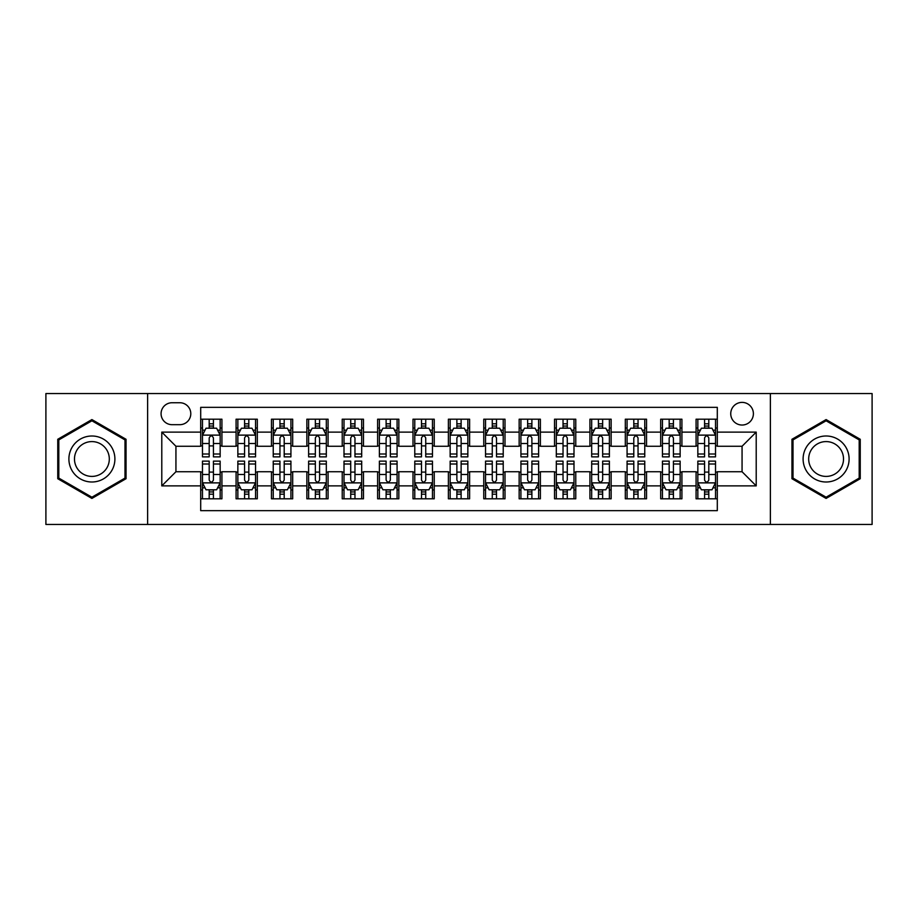 <?xml version="1.0" encoding="UTF-8"?>
<svg xmlns="http://www.w3.org/2000/svg" width="918" height="918" viewBox="0 0 918 918"><rect width="100%" height="100%" fill="white"/><g stroke="black" fill="none" stroke-linecap="round" stroke-linejoin="round"><path stroke-width="1.38" d="M742.065 402.382A11.326 11.326 0 0 0 730.739 413.708A11.326 11.326 0 0 0 742.065 425.034A11.326 11.326 0 0 0 753.391 413.708A11.326 11.326 0 0 0 742.065 402.382M770.374 524.453L872.1 524.453L872.1 393.547L770.374 393.547L770.374 524.453L147.626 524.453L147.626 393.547L45.9 393.547L45.9 524.453L147.626 524.453M717.302 419.193L696.073 419.193L696.073 432.114L681.913 432.114L681.913 446.263L696.073 446.263L696.073 432.114M681.913 432.114L681.913 419.193L660.685 419.193L660.685 432.114L646.536 432.114L646.536 446.263L660.685 446.263L660.685 432.114M646.536 432.114L646.536 419.193L625.307 419.193L625.307 432.114L611.147 432.114L611.147 446.263L625.307 446.263L625.307 432.114M611.147 432.114L611.147 419.193L589.918 419.193L589.918 432.114L575.77 432.114L575.77 446.263L589.918 446.263L589.918 432.114M575.77 432.114L575.77 419.193L554.529 419.193L554.529 432.114L540.381 432.114L540.381 446.263L554.529 446.263L554.529 432.114M540.381 432.114L540.381 419.193L519.152 419.193L519.152 432.114L505.003 432.114L505.003 446.263L519.152 446.263L519.152 432.114M505.003 432.114L505.003 419.193L483.763 419.193L483.763 432.114L469.614 432.114L469.614 446.263L483.763 446.263L483.763 432.114M469.614 432.114L469.614 419.193L448.386 419.193L448.386 432.114L434.237 432.114L434.237 446.263L448.386 446.263L448.386 432.114M434.237 432.114L434.237 419.193L412.997 419.193L412.997 432.114L398.848 432.114L398.848 446.263L412.997 446.263L412.997 432.114M398.848 432.114L398.848 419.193L377.619 419.193L377.619 432.114L363.471 432.114L363.471 446.263L377.619 446.263L377.619 432.114M363.471 432.114L363.471 419.193L342.23 419.193L342.23 432.114L328.082 432.114L328.082 446.263L342.23 446.263L342.23 432.114M328.082 432.114L328.082 419.193L306.853 419.193L306.853 432.114L292.693 432.114L292.693 446.263L306.853 446.263L306.853 432.114M292.693 432.114L292.693 419.193L271.464 419.193L271.464 432.114L257.315 432.114L257.315 446.263L271.464 446.263L271.464 432.114M257.315 432.114L257.315 419.193L236.087 419.193L236.087 446.263L221.927 446.263L221.927 419.193L200.698 419.193M200.698 498.807L221.927 498.807L221.927 471.737L236.087 471.737L236.087 498.807L257.315 498.807L257.315 471.737L271.464 471.737L271.464 485.886L257.315 485.886M271.464 485.886L271.464 498.807L292.693 498.807L292.693 471.737L306.853 471.737L306.853 485.886L292.693 485.886M306.853 485.886L306.853 498.807L328.082 498.807L328.082 471.737L342.23 471.737L342.23 485.886L328.082 485.886M342.23 485.886L342.23 498.807L363.471 498.807L363.471 471.737L377.619 471.737L377.619 485.886L363.471 485.886M377.619 485.886L377.619 498.807L398.848 498.807L398.848 471.737L412.997 471.737L412.997 485.886L398.848 485.886M412.997 485.886L412.997 498.807L434.237 498.807L434.237 471.737L448.386 471.737L448.386 485.886L434.237 485.886M448.386 485.886L448.386 498.807L469.614 498.807L469.614 471.737L483.763 471.737L483.763 485.886L469.614 485.886M483.763 485.886L483.763 498.807L505.003 498.807L505.003 471.737L519.152 471.737L519.152 485.886L505.003 485.886M519.152 485.886L519.152 498.807L540.381 498.807L540.381 471.737L554.529 471.737L554.529 485.886L540.381 485.886M554.529 485.886L554.529 498.807L575.77 498.807L575.77 471.737L589.918 471.737L589.918 485.886L575.77 485.886M589.918 485.886L589.918 498.807L611.147 498.807L611.147 471.737L625.307 471.737L625.307 485.886L611.147 485.886M625.307 485.886L625.307 498.807L646.536 498.807L646.536 471.737L660.685 471.737L660.685 485.886L646.536 485.886M660.685 485.886L660.685 498.807L681.913 498.807L681.913 471.737L696.073 471.737L696.073 485.886L681.913 485.886M172.045 424.678L179.825 424.678A10.97 10.97 0 0 0 190.795 413.708A10.97 10.97 0 0 0 179.825 402.738L172.045 402.738A10.97 10.97 0 0 0 161.075 413.708A10.97 10.97 0 0 0 172.045 424.678M770.374 393.547L147.626 393.547M717.302 432.114L717.302 407.34L200.698 407.34L200.698 446.263L175.935 446.263L175.935 471.737L200.698 471.737L200.698 510.66L717.302 510.66L717.302 471.737L742.065 471.737L742.065 446.263L717.302 446.263L717.302 432.114L756.214 432.114L756.214 485.886L717.302 485.886M200.698 485.886L161.786 485.886L161.786 432.114L200.698 432.114M696.073 485.886L696.073 498.807L717.302 498.807M200.698 428.04L202.476 428.04M209.189 428.04L213.435 428.04M220.159 428.04L221.927 428.04M200.698 445.907L202.476 445.907M209.189 445.907L213.435 445.907M220.159 445.907L221.927 445.907M200.698 472.093L202.476 472.093M209.189 472.093L213.435 472.093M220.159 472.093L221.927 472.093M200.698 489.96L202.476 489.96M209.189 489.96L213.435 489.96M220.159 489.96L221.927 489.96M236.087 445.907L237.854 445.907M244.578 445.907L248.824 445.907M255.548 445.907L257.315 445.907M236.087 428.04L237.854 428.04M244.578 428.04L248.824 428.04M255.548 428.04L257.315 428.04M236.087 472.093L237.854 472.093M244.578 472.093L248.824 472.093M255.548 472.093L257.315 472.093M236.087 489.96L237.854 489.96M244.578 489.96L248.824 489.96M255.548 489.96L257.315 489.96M271.464 472.093L273.243 472.093M279.956 472.093L284.201 472.093M290.926 472.093L292.693 472.093M271.464 489.96L273.243 489.96M279.956 489.96L284.201 489.96M290.926 489.96L292.693 489.96M271.464 428.04L273.243 428.04M279.956 428.04L284.201 428.04M290.926 428.04L292.693 428.04M271.464 445.907L273.243 445.907M279.956 445.907L284.201 445.907M290.926 445.907L292.693 445.907M306.853 472.093L308.62 472.093M315.344 472.093L319.59 472.093M326.315 472.093L328.082 472.093M306.853 489.96L308.62 489.96M315.344 489.96L319.59 489.96M326.315 489.96L328.082 489.96M306.853 428.04L308.62 428.04M315.344 428.04L319.59 428.04M326.315 428.04L328.082 428.04M306.853 445.907L308.62 445.907M315.344 445.907L319.59 445.907M326.315 445.907L328.082 445.907M342.23 472.093L344.009 472.093M350.722 472.093L354.968 472.093M361.692 472.093L363.471 472.093M342.23 489.96L344.009 489.96M350.722 489.96L354.968 489.96M361.692 489.96L363.471 489.96M342.23 428.04L344.009 428.04M350.722 428.04L354.968 428.04M361.692 428.04L363.471 428.04M342.23 445.907L344.009 445.907M350.722 445.907L354.968 445.907M361.692 445.907L363.471 445.907M377.619 472.093L379.386 472.093M386.111 472.093L390.357 472.093M397.081 472.093L398.848 472.093M377.619 489.96L379.386 489.96M386.111 489.96L390.357 489.96M397.081 489.96L398.848 489.96M377.619 428.04L379.386 428.04M386.111 428.04L390.357 428.04M397.081 428.04L398.848 428.04M377.619 445.907L379.386 445.907M386.111 445.907L390.357 445.907M397.081 445.907L398.848 445.907M412.997 472.093L414.775 472.093M421.488 472.093L425.734 472.093M432.458 472.093L434.237 472.093M412.997 489.96L414.775 489.96M421.488 489.96L425.734 489.96M432.458 489.96L434.237 489.96M412.997 428.04L414.775 428.04M421.488 428.04L425.734 428.04M432.458 428.04L434.237 428.04M412.997 445.907L414.775 445.907M421.488 445.907L425.734 445.907M432.458 445.907L434.237 445.907M448.386 472.093L450.153 472.093M456.877 472.093L461.123 472.093M467.847 472.093L469.614 472.093M448.386 489.96L450.153 489.96M456.877 489.96L461.123 489.96M467.847 489.96L469.614 489.96M448.386 428.04L450.153 428.04M456.877 428.04L461.123 428.04M467.847 428.04L469.614 428.04M448.386 445.907L450.153 445.907M456.877 445.907L461.123 445.907M467.847 445.907L469.614 445.907M483.763 472.093L485.542 472.093M492.266 472.093L496.512 472.093M503.225 472.093L505.003 472.093M483.763 489.96L485.542 489.96M492.266 489.96L496.512 489.96M503.225 489.96L505.003 489.96M483.763 428.04L485.542 428.04M492.266 428.04L496.512 428.04M503.225 428.04L505.003 428.04M483.763 445.907L485.542 445.907M492.266 445.907L496.512 445.907M503.225 445.907L505.003 445.907M519.152 472.093L520.919 472.093M527.643 472.093L531.889 472.093M538.614 472.093L540.381 472.093M519.152 489.96L520.919 489.96M527.643 489.96L531.889 489.96M538.614 489.96L540.381 489.96M519.152 428.04L520.919 428.04M527.643 428.04L531.889 428.04M538.614 428.04L540.381 428.04M519.152 445.907L520.919 445.907M527.643 445.907L531.889 445.907M538.614 445.907L540.381 445.907M554.529 472.093L556.308 472.093M563.032 472.093L567.278 472.093M573.991 472.093L575.77 472.093M554.529 489.96L556.308 489.96M563.032 489.96L567.278 489.96M573.991 489.96L575.77 489.96M554.529 428.04L556.308 428.04M563.032 428.04L567.278 428.04M573.991 428.04L575.77 428.04M554.529 445.907L556.308 445.907M563.032 445.907L567.278 445.907M573.991 445.907L575.77 445.907M589.918 472.093L591.685 472.093M598.41 472.093L602.656 472.093M609.38 472.093L611.147 472.093M589.918 489.96L591.685 489.96M598.41 489.96L602.656 489.96M609.38 489.96L611.147 489.96M589.918 428.04L591.685 428.04M598.41 428.04L602.656 428.04M609.38 428.04L611.147 428.04M589.918 445.907L591.685 445.907M598.41 445.907L602.656 445.907M609.38 445.907L611.147 445.907M625.307 472.093L627.074 472.093M633.799 472.093L638.044 472.093M644.757 472.093L646.536 472.093M625.307 489.96L627.074 489.96M633.799 489.96L638.044 489.96M644.757 489.96L646.536 489.96M625.307 428.04L627.074 428.04M633.799 428.04L638.044 428.04M644.757 428.04L646.536 428.04M625.307 445.907L627.074 445.907M633.799 445.907L638.044 445.907M644.757 445.907L646.536 445.907M660.685 472.093L662.452 472.093M669.176 472.093L673.422 472.093M680.146 472.093L681.913 472.093M660.685 489.96L662.452 489.96M669.176 489.96L673.422 489.96M680.146 489.96L681.913 489.96M660.685 428.04L662.452 428.04M669.176 428.04L673.422 428.04M680.146 428.04L681.913 428.04M660.685 445.907L662.452 445.907M669.176 445.907L673.422 445.907M680.146 445.907L681.913 445.907M696.073 472.093L697.841 472.093M704.565 472.093L708.811 472.093M715.524 472.093L717.302 472.093M696.073 489.96L697.841 489.96M704.565 489.96L708.811 489.96M715.524 489.96L717.302 489.96M696.073 428.04L697.841 428.04M704.565 428.04L708.811 428.04M715.524 428.04L717.302 428.04M696.073 445.907L697.841 445.907M704.565 445.907L708.811 445.907M715.524 445.907L717.302 445.907M175.935 446.263L161.786 432.114M175.935 471.737L161.786 485.886M756.214 432.114L742.065 446.263M756.214 485.886L742.065 471.737M91.903 498.428L126.041 478.714L126.041 439.286L91.903 419.572L57.754 439.286L57.754 478.714L91.903 498.428M860.246 439.286L826.097 419.572L791.959 439.286L791.959 478.714L826.097 498.428L860.246 478.714L860.246 439.286M213.435 423.795L209.189 423.795M220.159 453.997L213.435 453.997L213.435 456.877L220.159 456.877L220.159 435.293L216.625 428.213L206.011 428.213L202.476 435.293L202.476 456.877L209.189 456.877L209.189 453.997L202.476 453.997M202.476 435.293L202.476 419.193M220.159 435.293L220.159 419.193M209.189 428.213L209.189 419.193M213.435 419.193L213.435 428.213M213.435 453.997L213.435 437.943C212.024 435.224 210.612 435.224 209.189 437.943L209.189 453.997M209.189 494.205L213.435 494.205M202.476 464.003L209.189 464.003L209.189 461.123L202.476 461.123L202.476 482.707L206.011 489.787L216.625 489.787L220.159 482.707L220.159 461.123L213.435 461.123L213.435 464.003L220.159 464.003M220.159 482.707L220.159 498.807M202.476 482.707L202.476 498.807M213.435 489.787L213.435 498.807M209.189 498.807L209.189 489.787M209.189 464.003L209.189 480.057C210.612 482.776 212.024 482.776 213.435 480.057L213.435 464.003M91.903 436.004A22.996 22.996 0 0 0 68.896 459A22.996 22.996 0 0 0 91.903 481.996A22.996 22.996 0 0 0 114.899 459A22.996 22.996 0 0 0 91.903 436.004M91.903 441.592A17.408 17.408 0 0 0 74.484 459A17.408 17.408 0 0 0 91.903 476.408A17.408 17.408 0 0 0 109.311 459A17.408 17.408 0 0 0 91.903 441.592M124.986 478.106L91.903 497.2L58.809 478.106L58.809 439.894L91.903 420.8L124.986 439.894L124.986 478.106M806.188 447.502A22.996 22.996 0 0 0 814.599 478.921A22.996 22.996 0 0 0 846.017 470.498A22.996 22.996 0 0 0 837.606 439.079A22.996 22.996 0 0 0 806.188 447.502M811.019 450.29A17.408 17.408 0 0 0 817.399 474.078A17.408 17.408 0 0 0 841.186 467.71A17.408 17.408 0 0 0 834.806 443.922A17.408 17.408 0 0 0 811.019 450.29M859.191 439.894L859.191 478.106L826.097 497.2L793.014 478.106L793.014 439.894L826.097 420.8L859.191 439.894M248.824 423.795L244.578 423.795M255.548 453.997L248.824 453.997L248.824 456.877L255.548 456.877L255.548 435.293L252.002 428.213L241.388 428.213L237.854 435.293L237.854 456.877L244.578 456.877L244.578 453.997L237.854 453.997M237.854 435.293L237.854 419.193M255.548 435.293L255.548 419.193M244.578 428.213L244.578 419.193M248.824 419.193L248.824 428.213M248.824 453.997L248.824 437.943C247.412 435.224 245.99 435.224 244.578 437.943L244.578 453.997M284.201 423.795L279.956 423.795M290.926 453.997L284.201 453.997L284.201 456.877L290.926 456.877L290.926 435.293L287.391 428.213L276.777 428.213L273.243 435.293L273.243 456.877L279.956 456.877L279.956 453.997L273.243 453.997M273.243 435.293L273.243 419.193M290.926 435.293L290.926 419.193M279.956 428.213L279.956 419.193M284.201 419.193L284.201 428.213M284.201 453.997L284.201 437.943C282.79 435.224 281.378 435.224 279.956 437.943L279.956 453.997M319.59 423.795L315.344 423.795M326.315 453.997L319.59 453.997L319.59 456.877L326.315 456.877L326.315 435.293L322.769 428.213L312.154 428.213L308.62 435.293L308.62 456.877L315.344 456.877L315.344 453.997L308.62 453.997M308.62 435.293L308.62 419.193M326.315 435.293L326.315 419.193M315.344 428.213L315.344 419.193M319.59 419.193L319.59 428.213M319.59 453.997L319.59 437.943C318.179 435.224 316.756 435.224 315.344 437.943L315.344 453.997M354.968 423.795L350.722 423.795M361.692 453.997L354.968 453.997L354.968 456.877L361.692 456.877L361.692 435.293L358.158 428.213L347.543 428.213L344.009 435.293L344.009 456.877L350.722 456.877L350.722 453.997L344.009 453.997M344.009 435.293L344.009 419.193M361.692 435.293L361.692 419.193M350.722 428.213L350.722 419.193M354.968 419.193L354.968 428.213M354.968 453.997L354.968 437.943C353.556 435.224 352.145 435.224 350.722 437.943L350.722 453.997M244.578 494.205L248.824 494.205M237.854 464.003L244.578 464.003L244.578 461.123L237.854 461.123L237.854 482.707L241.388 489.787L252.002 489.787L255.548 482.707L255.548 461.123L248.824 461.123L248.824 464.003L255.548 464.003M255.548 482.707L255.548 498.807M237.854 482.707L237.854 498.807M248.824 489.787L248.824 498.807M244.578 498.807L244.578 489.787M244.578 464.003L244.578 480.057C245.99 482.776 247.401 482.776 248.824 480.057L248.824 464.003M279.956 494.205L284.201 494.205M273.243 464.003L279.956 464.003L279.956 461.123L273.243 461.123L273.243 482.707L276.777 489.787L287.391 489.787L290.926 482.707L290.926 461.123L284.201 461.123L284.201 464.003L290.926 464.003M290.926 482.707L290.926 498.807M273.243 482.707L273.243 498.807M284.201 489.787L284.201 498.807M279.956 498.807L279.956 489.787M279.956 464.003L279.956 480.057C281.378 482.776 282.79 482.776 284.201 480.057L284.201 464.003M315.344 494.205L319.59 494.205M308.62 464.003L315.344 464.003L315.344 461.123L308.62 461.123L308.62 482.707L312.154 489.787L322.769 489.787L326.315 482.707L326.315 461.123L319.59 461.123L319.59 464.003L326.315 464.003M326.315 482.707L326.315 498.807M308.62 482.707L308.62 498.807M319.59 489.787L319.59 498.807M315.344 498.807L315.344 489.787M315.344 464.003L315.344 480.057C316.756 482.776 318.167 482.776 319.59 480.057L319.59 464.003M350.722 494.205L354.968 494.205M344.009 464.003L350.722 464.003L350.722 461.123L344.009 461.123L344.009 482.707L347.543 489.787L358.158 489.787L361.692 482.707L361.692 461.123L354.968 461.123L354.968 464.003L361.692 464.003M361.692 482.707L361.692 498.807M344.009 482.707L344.009 498.807M354.968 489.787L354.968 498.807M350.722 498.807L350.722 489.787M350.722 464.003L350.722 480.057C352.145 482.776 353.556 482.776 354.968 480.057L354.968 464.003M390.357 423.795L386.111 423.795M397.081 453.997L390.357 453.997L390.357 456.877L397.081 456.877L397.081 435.293L393.547 428.213L382.921 428.213L379.386 435.293L379.386 456.877L386.111 456.877L386.111 453.997L379.386 453.997M379.386 435.293L379.386 419.193M397.081 435.293L397.081 419.193M386.111 428.213L386.111 419.193M390.357 419.193L390.357 428.213M390.357 453.997L390.357 437.943C388.945 435.224 387.522 435.224 386.111 437.943L386.111 453.997M386.111 494.205L390.357 494.205M379.386 464.003L386.111 464.003L386.111 461.123L379.386 461.123L379.386 482.707L382.921 489.787L393.547 489.787L397.081 482.707L397.081 461.123L390.357 461.123L390.357 464.003L397.081 464.003M397.081 482.707L397.081 498.807M379.386 482.707L379.386 498.807M390.357 489.787L390.357 498.807M386.111 498.807L386.111 489.787M386.111 464.003L386.111 480.057C387.522 482.776 388.934 482.776 390.357 480.057L390.357 464.003M425.734 423.795L421.488 423.795M432.458 453.997L425.734 453.997L425.734 456.877L432.458 456.877L432.458 435.293L428.924 428.213L418.31 428.213L414.775 435.293L414.775 456.877L421.488 456.877L421.488 453.997L414.775 453.997M414.775 435.293L414.775 419.193M432.458 435.293L432.458 419.193M421.488 428.213L421.488 419.193M425.734 419.193L425.734 428.213M425.734 453.997L425.734 437.943C424.323 435.224 422.911 435.224 421.488 437.943L421.488 453.997M421.488 494.205L425.734 494.205M414.775 464.003L421.488 464.003L421.488 461.123L414.775 461.123L414.775 482.707L418.31 489.787L428.924 489.787L432.458 482.707L432.458 461.123L425.734 461.123L425.734 464.003L432.458 464.003M432.458 482.707L432.458 498.807M414.775 482.707L414.775 498.807M425.734 489.787L425.734 498.807M421.488 498.807L421.488 489.787M421.488 464.003L421.488 480.057C422.911 482.776 424.323 482.776 425.734 480.057L425.734 464.003M461.123 423.795L456.877 423.795M467.847 453.997L461.123 453.997L461.123 456.877L467.847 456.877L467.847 435.293L464.313 428.213L453.687 428.213L450.153 435.293L450.153 456.877L456.877 456.877L456.877 453.997L450.153 453.997M450.153 435.293L450.153 419.193M467.847 435.293L467.847 419.193M456.877 428.213L456.877 419.193M461.123 419.193L461.123 428.213M461.123 453.997L461.123 437.943C459.711 435.224 458.289 435.224 456.877 437.943L456.877 453.997M456.877 494.205L461.123 494.205M450.153 464.003L456.877 464.003L456.877 461.123L450.153 461.123L450.153 482.707L453.687 489.787L464.313 489.787L467.847 482.707L467.847 461.123L461.123 461.123L461.123 464.003L467.847 464.003M467.847 482.707L467.847 498.807M450.153 482.707L450.153 498.807M461.123 489.787L461.123 498.807M456.877 498.807L456.877 489.787M456.877 464.003L456.877 480.057C458.289 482.776 459.711 482.776 461.123 480.057L461.123 464.003M496.512 423.795L492.266 423.795M503.225 453.997L496.512 453.997L496.512 456.877L503.225 456.877L503.225 435.293L499.69 428.213L489.076 428.213L485.542 435.293L485.542 456.877L492.266 456.877L492.266 453.997L485.542 453.997M485.542 435.293L485.542 419.193M503.225 435.293L503.225 419.193M492.266 428.213L492.266 419.193M496.512 419.193L496.512 428.213M496.512 453.997L496.512 437.943C495.089 435.224 493.677 435.224 492.266 437.943L492.266 453.997M492.266 494.205L496.512 494.205M485.542 464.003L492.266 464.003L492.266 461.123L485.542 461.123L485.542 482.707L489.076 489.787L499.69 489.787L503.225 482.707L503.225 461.123L496.512 461.123L496.512 464.003L503.225 464.003M503.225 482.707L503.225 498.807M485.542 482.707L485.542 498.807M496.512 489.787L496.512 498.807M492.266 498.807L492.266 489.787M492.266 464.003L492.266 480.057C493.677 482.776 495.089 482.776 496.512 480.057L496.512 464.003M531.889 423.795L527.643 423.795M538.614 453.997L531.889 453.997L531.889 456.877L538.614 456.877L538.614 435.293L535.079 428.213L524.453 428.213L520.919 435.293L520.919 456.877L527.643 456.877L527.643 453.997L520.919 453.997M520.919 435.293L520.919 419.193M538.614 435.293L538.614 419.193M527.643 428.213L527.643 419.193M531.889 419.193L531.889 428.213M531.889 453.997L531.889 437.943C530.478 435.224 529.066 435.224 527.643 437.943L527.643 453.997M527.643 494.205L531.889 494.205M520.919 464.003L527.643 464.003L527.643 461.123L520.919 461.123L520.919 482.707L524.453 489.787L535.079 489.787L538.614 482.707L538.614 461.123L531.889 461.123L531.889 464.003L538.614 464.003M538.614 482.707L538.614 498.807M520.919 482.707L520.919 498.807M531.889 489.787L531.889 498.807M527.643 498.807L527.643 489.787M527.643 464.003L527.643 480.057C529.055 482.776 530.478 482.776 531.889 480.057L531.889 464.003M567.278 423.795L563.032 423.795M573.991 453.997L567.278 453.997L567.278 456.877L573.991 456.877L573.991 435.293L570.457 428.213L559.842 428.213L556.308 435.293L556.308 456.877L563.032 456.877L563.032 453.997L556.308 453.997M556.308 435.293L556.308 419.193M573.991 435.293L573.991 419.193M563.032 428.213L563.032 419.193M567.278 419.193L567.278 428.213M567.278 453.997L567.278 437.943C565.855 435.224 564.444 435.224 563.032 437.943L563.032 453.997M563.032 494.205L567.278 494.205M556.308 464.003L563.032 464.003L563.032 461.123L556.308 461.123L556.308 482.707L559.842 489.787L570.457 489.787L573.991 482.707L573.991 461.123L567.278 461.123L567.278 464.003L573.991 464.003M573.991 482.707L573.991 498.807M556.308 482.707L556.308 498.807M567.278 489.787L567.278 498.807M563.032 498.807L563.032 489.787M563.032 464.003L563.032 480.057C564.444 482.776 565.855 482.776 567.278 480.057L567.278 464.003M602.656 423.795L598.41 423.795M609.38 453.997L602.656 453.997L602.656 456.877L609.38 456.877L609.38 435.293L605.846 428.213L595.231 428.213L591.685 435.293L591.685 456.877L598.41 456.877L598.41 453.997L591.685 453.997M591.685 435.293L591.685 419.193M609.38 435.293L609.38 419.193M598.41 428.213L598.41 419.193M602.656 419.193L602.656 428.213M602.656 453.997L602.656 437.943C601.244 435.224 599.833 435.224 598.41 437.943L598.41 453.997M598.41 494.205L602.656 494.205M591.685 464.003L598.41 464.003L598.41 461.123L591.685 461.123L591.685 482.707L595.231 489.787L605.846 489.787L609.38 482.707L609.38 461.123L602.656 461.123L602.656 464.003L609.38 464.003M609.38 482.707L609.38 498.807M591.685 482.707L591.685 498.807M602.656 489.787L602.656 498.807M598.41 498.807L598.41 489.787M598.41 464.003L598.41 480.057C599.821 482.776 601.244 482.776 602.656 480.057L602.656 464.003M638.044 423.795L633.799 423.795M644.757 453.997L638.044 453.997L638.044 456.877L644.757 456.877L644.757 435.293L641.223 428.213L630.609 428.213L627.074 435.293L627.074 456.877L633.799 456.877L633.799 453.997L627.074 453.997M627.074 435.293L627.074 419.193M644.757 435.293L644.757 419.193M633.799 428.213L633.799 419.193M638.044 419.193L638.044 428.213M638.044 453.997L638.044 437.943C636.622 435.224 635.21 435.224 633.799 437.943L633.799 453.997M633.799 494.205L638.044 494.205M627.074 464.003L633.799 464.003L633.799 461.123L627.074 461.123L627.074 482.707L630.609 489.787L641.223 489.787L644.757 482.707L644.757 461.123L638.044 461.123L638.044 464.003L644.757 464.003M644.757 482.707L644.757 498.807M627.074 482.707L627.074 498.807M638.044 489.787L638.044 498.807M633.799 498.807L633.799 489.787M633.799 464.003L633.799 480.057C635.21 482.776 636.622 482.776 638.044 480.057L638.044 464.003M673.422 423.795L669.176 423.795M680.146 453.997L673.422 453.997L673.422 456.877L680.146 456.877L680.146 435.293L676.612 428.213L665.998 428.213L662.452 435.293L662.452 456.877L669.176 456.877L669.176 453.997L662.452 453.997M662.452 435.293L662.452 419.193M680.146 435.293L680.146 419.193M669.176 428.213L669.176 419.193M673.422 419.193L673.422 428.213M673.422 453.997L673.422 437.943C672.01 435.224 670.599 435.224 669.176 437.943L669.176 453.997M669.176 494.205L673.422 494.205M662.452 464.003L669.176 464.003L669.176 461.123L662.452 461.123L662.452 482.707L665.998 489.787L676.612 489.787L680.146 482.707L680.146 461.123L673.422 461.123L673.422 464.003L680.146 464.003M680.146 482.707L680.146 498.807M662.452 482.707L662.452 498.807M673.422 489.787L673.422 498.807M669.176 498.807L669.176 489.787M669.176 464.003L669.176 480.057C670.588 482.776 672.01 482.776 673.422 480.057L673.422 464.003M708.811 423.795L704.565 423.795M715.524 453.997L708.811 453.997L708.811 456.877L715.524 456.877L715.524 435.293L711.989 428.213L701.375 428.213L697.841 435.293L697.841 456.877L704.565 456.877L704.565 453.997L697.841 453.997M697.841 435.293L697.841 419.193M715.524 435.293L715.524 419.193M704.565 428.213L704.565 419.193M708.811 419.193L708.811 428.213M708.811 453.997L708.811 437.943C707.388 435.224 705.976 435.224 704.565 437.943L704.565 453.997M704.565 494.205L708.811 494.205M697.841 464.003L704.565 464.003L704.565 461.123L697.841 461.123L697.841 482.707L701.375 489.787L711.989 489.787L715.524 482.707L715.524 461.123L708.811 461.123L708.811 464.003L715.524 464.003M715.524 482.707L715.524 498.807M697.841 482.707L697.841 498.807M708.811 489.787L708.811 498.807M704.565 498.807L704.565 489.787M704.565 464.003L704.565 480.057C705.976 482.776 707.388 482.776 708.811 480.057L708.811 464.003M236.087 485.886L221.927 485.886M236.087 432.114L221.927 432.114M220.079 435.121L202.557 435.121M202.476 430.163L205.035 430.163M217.6 430.163L220.159 430.163M209.189 443.497L202.476 443.497M220.159 443.497L213.435 443.497M213.435 426.044L209.189 426.044M202.557 482.879L220.079 482.879M220.159 487.837L217.6 487.837M205.035 487.837L202.476 487.837M213.435 474.503L220.159 474.503M202.476 474.503L209.189 474.503M209.189 491.956L213.435 491.956M255.456 435.121L237.946 435.121M237.854 430.163L240.424 430.163M252.978 430.163L255.548 430.163M244.578 443.497L237.854 443.497M255.548 443.497L248.824 443.497M248.824 426.044L244.578 426.044M290.845 435.121L273.323 435.121M273.243 430.163L275.802 430.163M288.367 430.163L290.926 430.163M279.956 443.497L273.243 443.497M290.926 443.497L284.201 443.497M284.201 426.044L279.956 426.044M326.223 435.121L308.712 435.121M308.62 430.163L311.191 430.163M323.744 430.163L326.315 430.163M315.344 443.497L308.62 443.497M326.315 443.497L319.59 443.497M319.59 426.044L315.344 426.044M361.612 435.121L344.089 435.121M344.009 430.163L346.568 430.163M359.133 430.163L361.692 430.163M350.722 443.497L344.009 443.497M361.692 443.497L354.968 443.497M354.968 426.044L350.722 426.044M237.946 482.879L255.456 482.879M255.548 487.837L252.978 487.837M240.424 487.837L237.854 487.837M248.824 474.503L255.548 474.503M237.854 474.503L244.578 474.503M244.578 491.956L248.824 491.956M273.323 482.879L290.845 482.879M290.926 487.837L288.367 487.837M275.802 487.837L273.243 487.837M284.201 474.503L290.926 474.503M273.243 474.503L279.956 474.503M279.956 491.956L284.201 491.956M308.712 482.879L326.223 482.879M326.315 487.837L323.744 487.837M311.191 487.837L308.62 487.837M319.59 474.503L326.315 474.503M308.62 474.503L315.344 474.503M315.344 491.956L319.59 491.956M344.089 482.879L361.612 482.879M361.692 487.837L359.133 487.837M346.568 487.837L344.009 487.837M354.968 474.503L361.692 474.503M344.009 474.503L350.722 474.503M350.722 491.956L354.968 491.956M396.989 435.121L379.478 435.121M379.386 430.163L381.957 430.163M394.51 430.163L397.081 430.163M386.111 443.497L379.386 443.497M397.081 443.497L390.357 443.497M390.357 426.044L386.111 426.044M379.478 482.879L396.989 482.879M397.081 487.837L394.51 487.837M381.957 487.837L379.386 487.837M390.357 474.503L397.081 474.503M379.386 474.503L386.111 474.503M386.111 491.956L390.357 491.956M432.378 435.121L414.856 435.121M414.775 430.163L417.334 430.163M429.899 430.163L432.458 430.163M421.488 443.497L414.775 443.497M432.458 443.497L425.734 443.497M425.734 426.044L421.488 426.044M414.856 482.879L432.378 482.879M432.458 487.837L429.899 487.837M417.334 487.837L414.775 487.837M425.734 474.503L432.458 474.503M414.775 474.503L421.488 474.503M421.488 491.956L425.734 491.956M467.755 435.121L450.245 435.121M450.153 430.163L452.723 430.163M465.277 430.163L467.847 430.163M456.877 443.497L450.153 443.497M467.847 443.497L461.123 443.497M461.123 426.044L456.877 426.044M450.245 482.879L467.755 482.879M467.847 487.837L465.277 487.837M452.723 487.837L450.153 487.837M461.123 474.503L467.847 474.503M450.153 474.503L456.877 474.503M456.877 491.956L461.123 491.956M503.144 435.121L485.622 435.121M485.542 430.163L488.101 430.163M500.666 430.163L503.225 430.163M492.266 443.497L485.542 443.497M503.225 443.497L496.512 443.497M496.512 426.044L492.266 426.044M485.622 482.879L503.144 482.879M503.225 487.837L500.666 487.837M488.101 487.837L485.542 487.837M496.512 474.503L503.225 474.503M485.542 474.503L492.266 474.503M492.266 491.956L496.512 491.956M538.522 435.121L521.011 435.121M520.919 430.163L523.49 430.163M536.043 430.163L538.614 430.163M527.643 443.497L520.919 443.497M538.614 443.497L531.889 443.497M531.889 426.044L527.643 426.044M521.011 482.879L538.522 482.879M538.614 487.837L536.043 487.837M523.49 487.837L520.919 487.837M531.889 474.503L538.614 474.503M520.919 474.503L527.643 474.503M527.643 491.956L531.889 491.956M573.911 435.121L556.388 435.121M556.308 430.163L558.867 430.163M571.432 430.163L573.991 430.163M563.032 443.497L556.308 443.497M573.991 443.497L567.278 443.497M567.278 426.044L563.032 426.044M556.388 482.879L573.911 482.879M573.991 487.837L571.432 487.837M558.867 487.837L556.308 487.837M567.278 474.503L573.991 474.503M556.308 474.503L563.032 474.503M563.032 491.956L567.278 491.956M609.288 435.121L591.777 435.121M591.685 430.163L594.256 430.163M606.809 430.163L609.38 430.163M598.41 443.497L591.685 443.497M609.38 443.497L602.656 443.497M602.656 426.044L598.41 426.044M591.777 482.879L609.288 482.879M609.38 487.837L606.809 487.837M594.256 487.837L591.685 487.837M602.656 474.503L609.38 474.503M591.685 474.503L598.41 474.503M598.41 491.956L602.656 491.956M644.677 435.121L627.155 435.121M627.074 430.163L629.633 430.163M642.198 430.163L644.757 430.163M633.799 443.497L627.074 443.497M644.757 443.497L638.044 443.497M638.044 426.044L633.799 426.044M627.155 482.879L644.677 482.879M644.757 487.837L642.198 487.837M629.633 487.837L627.074 487.837M638.044 474.503L644.757 474.503M627.074 474.503L633.799 474.503M633.799 491.956L638.044 491.956M680.054 435.121L662.544 435.121M662.452 430.163L665.022 430.163M677.576 430.163L680.146 430.163M669.176 443.497L662.452 443.497M680.146 443.497L673.422 443.497M673.422 426.044L669.176 426.044M662.544 482.879L680.054 482.879M680.146 487.837L677.576 487.837M665.022 487.837L662.452 487.837M673.422 474.503L680.146 474.503M662.452 474.503L669.176 474.503M669.176 491.956L673.422 491.956M715.443 435.121L697.921 435.121M697.841 430.163L700.4 430.163M712.965 430.163L715.524 430.163M704.565 443.497L697.841 443.497M715.524 443.497L708.811 443.497M708.811 426.044L704.565 426.044M697.921 482.879L715.443 482.879M715.524 487.837L712.965 487.837M700.4 487.837L697.841 487.837M708.811 474.503L715.524 474.503M697.841 474.503L704.565 474.503M704.565 491.956L708.811 491.956"/></g></svg>
